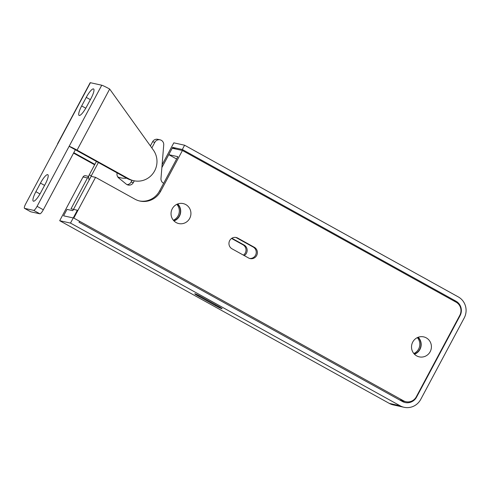 <?xml version="1.0" encoding="UTF-8"?>
<svg xmlns="http://www.w3.org/2000/svg" width="490" height="490" viewBox="0 0 490 490"><rect width="100%" height="100%" fill="white"/><g stroke="black" fill="none" stroke-linecap="round" stroke-linejoin="round"><path stroke-width="0.73" d="M218.136 306.152L201.555 296.958A6.088 0.404 -151.9 0 0 194.763 293.779A6.088 0.404 -151.9 0 0 198.713 296.334L215.3 305.527A6.088 0.404 -151.9 0 0 222.086 308.706A6.088 0.404 -151.9 0 0 218.136 306.152M70.493 223.085L59.694 220.708L83.043 176.976L87.477 177.956L70.995 208.82L77.359 210.228L70.493 223.085L400.122 405.787A15.588 15.135 -77.6 0 0 404.091 407.288L393.292 404.905A15.588 15.135 -77.6 0 1 389.323 403.405L400.122 405.787M162.098 164.775L173.815 142.841L184.607 145.218L458.266 296.897A15.588 15.135 -77.6 0 1 464.208 317.967L420.714 399.424A15.588 15.135 -77.6 0 1 404.091 407.288M184.607 145.218L182.323 149.505L172.664 147.38L161.871 167.586M79.533 221.241L79 222.246L402.413 401.5A10.713 10.406 -77.6 0 0 405.138 402.529A10.713 10.406 -77.6 0 0 416.567 397.121L460.061 315.67A10.713 10.406 -77.6 0 0 455.976 301.185L182.323 149.505M59.694 220.708L389.323 403.405M83.043 176.976A2.438 2.364 -77.6 0 1 85.64 175.751L88.665 176.418M417.345 337.628A9.984 9.696 -77.6 0 1 413.836 353.517M176.859 204.336A9.984 9.696 -77.6 0 1 173.356 220.231M231.568 238.465L242.967 244.78A6.088 5.911 -77.6 0 1 243.426 255.131M175.53 148.966L172.664 147.38M417.976 337.347A9.984 9.696 -77.6 0 1 414.295 354.037M231.88 238.256L244.106 245.031A6.088 5.911 -77.6 0 1 244.253 255.59M87.477 177.956A2.438 2.364 -77.6 0 1 88.592 176.89M177.496 204.061A9.984 9.696 -77.6 0 1 173.815 220.751M101.755 85.217A7.307 0.484 28.1 0 1 109.68 89.045L153.358 150.062A19.484 18.92 -77.6 0 1 153.866 172.211A19.484 18.92 -77.6 0 1 133.85 180.737A19.484 18.92 -77.6 0 1 128.888 178.856L77.059 150.136A7.307 0.484 -151.9 0 0 69.133 146.308L101.755 85.217L90.393 82.712L25.725 203.822A4.869 1.121 119 0 0 24.5 208.336L30.717 211.778A4.869 1.121 119 0 1 30.656 211.735M133.85 180.737L132.141 180.363A19.484 18.92 -77.6 0 1 127.186 178.482L69.133 146.308L37.087 206.327A4.869 1.121 119 0 1 33.663 210.363L24.573 208.36A4.869 1.121 119 0 1 24.5 208.336M35.886 191.688L40.468 183.113A10.229 2.346 119 0 1 47.812 174.691A10.229 2.346 119 0 1 45.239 184.167L40.658 192.742A10.229 2.346 119 0 1 33.314 201.157A10.229 2.346 119 0 1 35.886 191.688L39.984 193.96M94.631 164.799L73.561 153.119M126.647 178.189A19.484 18.92 -77.6 0 1 120.779 177.852L119.076 177.478A19.484 18.92 -77.6 0 1 117.955 177.196M30.717 211.778A4.869 1.121 119 0 0 30.79 211.809L39.88 213.811A4.869 1.121 119 0 0 43.31 209.775L75.356 149.756M94.864 164.358L73.794 152.684M86.246 97.375L81.671 105.944A10.229 2.346 119 0 0 79.098 115.42A10.229 2.346 119 0 0 86.442 106.998L91.017 98.423A10.229 2.346 119 0 0 93.59 88.953A10.229 2.346 119 0 0 86.246 97.375L90.362 99.654M120.779 177.852A19.484 18.92 -77.6 0 1 117.753 176.908M57.544 143.809L90.166 82.718A7.307 0.484 28.1 0 1 90.393 82.712M73.806 218.068L63.578 215.814L67.014 209.383L72.808 210.663L91.122 176.363L95.55 177.343L134.94 199.173A19.484 18.92 -77.6 0 0 139.901 201.053A19.484 18.92 -77.6 0 0 160.683 191.216L182.433 150.491L456.086 302.165A9.739 9.457 -77.6 0 1 459.798 315.333L416.304 396.79A9.739 9.457 -77.6 0 1 403.435 400.765L73.806 218.068L95.55 177.343M416.659 355.875A10.229 9.935 -77.6 0 1 423.672 336.881A10.229 9.935 -77.6 0 1 430.765 350.387A10.229 9.935 -77.6 0 1 416.659 355.875M176.179 222.583A10.229 9.935 -77.6 0 1 183.186 203.589A10.229 9.935 -77.6 0 1 190.279 217.095A10.229 9.935 -77.6 0 1 176.179 222.583M254.335 247.291A6.088 5.911 -77.6 0 1 250.157 258.591A6.088 5.911 -77.6 0 1 248.608 258.003L232.021 248.816A6.088 5.911 -77.6 0 1 236.198 237.509A6.088 5.911 -77.6 0 1 237.748 238.097L254.335 247.291L253.195 247.04A6.088 5.911 -77.6 0 1 249.6 258.438M176.608 159.011L168.768 154.662L177.858 156.671L159.55 190.965A19.484 18.92 -77.6 0 1 139.338 200.918M235.623 237.411A6.088 5.911 -77.6 0 1 236.609 237.846L253.195 247.04M168.768 154.662L172.204 148.237L182.433 150.491M177.741 203.963A10.229 9.935 -77.6 0 1 173.999 220.941M418.227 337.255A10.229 9.935 -77.6 0 1 414.485 354.227M151.845 147.943L154.865 142.284L152.592 141.781L150.387 145.91M132.012 180.332L131.075 182.078A4.869 4.729 -77.6 0 1 127.051 184.644M134.285 180.828L133.347 182.58A4.869 4.729 -77.6 0 1 126.23 184.105L118.715 177.974A4.869 4.729 -77.6 0 1 117.128 172.909M152.592 141.781A4.869 4.729 -77.6 0 1 157.786 139.325L160.059 139.828A4.869 4.729 -77.6 0 1 163.727 144.93L160.977 178.495A4.869 4.729 -77.6 0 0 163.403 183.131L163.66 183.272M154.865 142.284A4.869 4.729 -77.6 0 1 160.059 139.828M98.386 162.521L91.428 175.549L89.156 175.046A4.869 4.729 -77.6 0 0 89.241 179.891M91.036 176.529A4.869 4.729 -77.6 0 1 91.428 175.549M96.426 161.437L89.156 175.046M215.3 305.527L215.686 304.792M198.713 296.334L199.081 295.642M455.976 301.185L453.213 300.572M460.061 315.67L459.669 315.585M416.567 397.121L416.169 397.035M244.106 245.031L242.967 244.78M109.68 89.045L77.059 150.136M44.584 185.398L40.468 183.113M127.186 178.482L128.888 178.856M43.31 209.775L37.087 206.327M39.88 213.811L33.663 210.363M30.79 211.809L24.573 208.36M85.768 108.217L81.671 105.944M399.54 399.907L403.435 400.765M159.55 190.965L160.683 191.216M237.748 238.097L236.609 237.846M133.347 182.58L131.075 182.078M405.916 401.702L400.71 400.557"/></g></svg>
